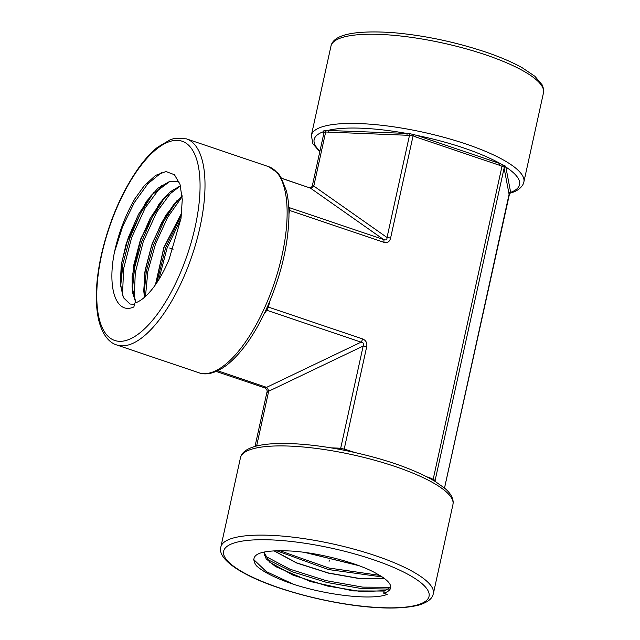 <?xml version="1.0" encoding="UTF-8"?>
<svg xmlns="http://www.w3.org/2000/svg" width="640" height="640" viewBox="0 0 640 640"><rect width="100%" height="100%" fill="white"/><g stroke="black" fill="none" stroke-linecap="round" stroke-linejoin="round"><path stroke-width="0.96" d="M267.608 306.312L265.576 310.792M509.728 193.256L510.656 192.36A105.16 26.12 -167.6 0 0 505.832 167.008L505.368 166.048L500.312 163.656A105.16 26.12 -167.6 0 0 416.648 135.36L409.08 133.472L406.504 133.408A1.448 0.824 -87.9 0 1 406.976 135.248L325.672 132.008A1.448 0.872 101.7 0 0 325.544 130.344L323.288 131.024L323.056 131.856A1.448 1.4 169.2 0 1 324.024 132.544M328.144 132.296A1.448 0.824 -87.9 0 0 327.672 130.456L406.504 133.408A105.16 26.12 -167.6 0 0 327.672 130.456L325.544 130.344M155.584 284.568L163.976 247.52L181.688 213.128M156.792 282.792L165.632 247.704L181.496 214.76M134.856 198.8L144.112 185.928L155.568 175.376L166.016 171.56L174.44 174.72L180.024 184.408L182.272 199.512L181.016 218.392L169.136 259.216A65.832 25.864 -71.3 0 1 134.72 303.12L133.88 306.944C116.688 314.848 106.936 289.552 114.448 252.184C118.712 232.744 125.512 214.952 134.856 198.8L144.224 185.792M120.616 286.664L122.968 263.584L129.864 238.024L140.512 213.288L153.624 192.608M132.312 290.408L134.656 267.424L141.536 241.968L152.136 217.336L165.192 196.736M144.016 294.152L146.352 271.264L153.2 245.912L163.76 221.384L176.76 200.864M177.984 181.568L169.928 181.4L151.28 195.24L138.528 214.28L128.24 237.744L121.888 261.976L120.336 283.2L123.32 297.304L130.064 304.064M135.92 302.712L132.04 286.944L133.584 265.808L139.912 241.688L150.152 218.336L162.84 199.376L180.456 185.864M144.472 297.304L143.736 290.664L145.28 269.632L151.576 245.632L161.768 222.384L174.4 203.512L182.08 195.816M114.448 252.184L122.672 226.44L134.296 202.592L147.896 183.728L161.816 172.312M122.504 295.336L123.592 268.792L131.624 237.608L145.216 207.848L161.896 185.304M134.2 299.04L135.288 272.608L143.288 241.552L156.824 211.912L173.432 189.456M145.48 296.408L147.824 271.6L155.536 243.88L167.552 217.536L182.136 196.632M181.712 212.864L163.84 247.48L155.432 284.776M182.072 195.672L165.744 215.28L152.256 243.312L144.592 273.064L144.368 297.4M180.432 185.784L169.984 191.968L159.248 203.696L140.88 238.568L132.08 276.608L132.392 291.984L135.832 302.744M134.456 304.304L130 304.04L123.32 297.552L120.256 283.944L121.264 264.992L126.32 243.152L145.848 202.104L157.984 188.2L169.8 181.352L177.92 181.544L179.208 182.096M158.76 279.72L167.064 248.208L181.016 218.408M281.56 178.208L310.4 188.088A3.624 2.256 125.1 0 0 313.792 186.04C312.872 184.792 312.336 184.952 312.176 186.528M288.712 206.64L289.392 207.672L289.544 210.4L288.968 213.896M288.76 207.168A1.448 1.36 153.3 0 0 289.392 207.672L383.64 239.552A3.624 1.424 108.7 0 1 383.792 242.28C387.304 243.256 389.56 241.888 390.568 238.192A3.624 0.904 12.4 0 0 387.032 237.504C387.064 239.736 385.936 240.416 383.64 239.552L310.4 188.088L281.648 178.36M288.896 210.216L383.792 242.28M505.368 166.048A1.448 1.336 -3 0 0 504 167.104L499.36 165.224A1.448 0.568 -71.3 0 1 500.312 163.656L416.648 135.36A1.448 0.568 -71.3 0 0 415.704 136.928L413.08 135.824L406.976 135.248M433.224 480.312L434.936 481.304A1.448 1.136 121.2 0 1 434.736 481.128L434.76 480.992M430.504 478.752A1.448 0.568 108.7 0 1 430.568 478.096L435.128 480.368L435.44 481.576M435.264 481.504L444.552 488.112C449.952 492.512 452.832 497.176 453.192 502.112L452.952 504.512A108.784 27.024 12.4 0 0 436.008 484.496A108.784 27.024 12.4 0 0 395.112 466.504A108.784 27.024 12.4 0 0 240.456 457.792C241.416 452.76 246.312 448.952 255.128 446.384C262.928 444.264 273.136 443.296 285.744 443.48C301.8 443.744 319.672 445.688 339.352 449.312L344.568 450.32A1.448 0.616 100.1 0 1 344.2 449.088L354.904 452.504M362.544 338.936C365.96 340.304 367.352 342.904 366.704 346.728A3.624 0.904 12.4 0 0 363.168 346.048C364.184 343.8 363.488 342.504 361.08 342.152A3.624 1.424 -71.3 0 0 362.544 338.936L268.296 307.056L266.832 310.272L264.248 313.664M268.64 304.016L269.112 304.216L268.296 307.056A1.448 0.44 -159.9 0 1 267.576 306.36L266.84 308.112C280.832 276.28 288.208 245.696 288.96 216.36C289.072 206.72 288.224 198.216 286.416 190.856L280.8 176.936L277.968 173.104L268.56 166.64A108.784 42.744 108.7 0 1 282.096 255.048A108.784 42.744 108.7 0 1 198.84 372.744C205.04 375.112 214.928 374.368 227.728 364.344C241.888 352.64 254.768 334.256 266.344 309.192L265.64 310.632M502.68 164.416A1.448 0.616 -79.9 0 0 502.072 165.936L433.2 479.2A1.448 0.512 117 0 0 433.184 480.296L434.936 481.304M510.48 192.904A1.448 1.432 -31.4 0 0 509.136 194.072L508.936 193.456A1.448 1.4 -10.8 0 1 510.656 192.36L505.832 167.008A1.448 1.4 -10.8 0 0 504.112 168.112L435.128 480.368A1.448 1.432 148.6 0 0 435.304 481.392L435.312 481.528M509.136 194.072L444.496 488.064M390.736 587.056L385.128 590.648L361.6 591.64L327.272 586L292.984 575.136L269.56 562.096L263.896 552.04L266.168 558.848L275.544 566.584L310.56 581.568L353.144 590.92L384.112 591.04L383.688 593.176L387.208 594.368C373.32 600.28 329.056 595.816 293.68 584.336L266.352 571.632L253.32 559.208M390.616 587.304L362.784 587.128L325.992 580.616L289.992 569.216L264.328 555.664M379.656 575.368L328.84 568.008L279.608 550.616M304.664 552.408L359.048 565.704M384.784 578.776L360.904 578.848L328.472 573.144L296.496 562.952L273.872 550.784M383.688 593.176A65.832 16.352 -167.6 0 0 390.656 587.832A65.832 16.352 -167.6 0 0 377.176 573.976C359.928 563.664 321.768 553.176 292.424 551.112C260.2 549.368 248.2 554.256 256.408 565.776C263.336 572.096 275.768 578.288 293.68 584.336M384.632 578.664L360.784 578.688L328.504 573L296.688 562.872L274.072 550.776M358.464 565.488L305.312 552.496M388.896 589.056L361.864 588.624L326.84 582.464L292.256 571.808L266.416 558.976M382.192 576.944L328.352 569.536L276.416 550.672M435.296 481.384A1.448 1.4 169.2 0 1 435.32 480.984M346.92 450.792A1.448 0.568 108.7 0 1 346.912 449.8M339.632 449.368A1.448 0.872 101.7 0 0 340.656 448.408L344.2 449.088L366.704 346.728M337.672 449.008A1.448 0.824 92.1 0 0 338.184 448.12L340.656 448.408L363.168 346.048L268.672 391.24A3.624 1.448 64.4 0 0 266.592 387.344L264.976 387.832M259.288 445.4A1.448 0.824 92.1 0 0 259.352 445.168L260.288 445.2M259.352 445.168L256.792 445.272A1.448 0.768 -96.9 0 1 256.552 446.008M266.992 391.96L267.064 391.728C266.672 392.64 267.208 392.472 268.672 391.24L256.792 445.272L255.168 445.728L266.992 391.96C267.992 390.856 265.608 388 264.664 387.84L216.192 371.44M265.744 310.496A1.448 1 -149.9 0 1 266.832 310.272L361.08 342.152L266.592 387.344L217.656 370.784M265.016 312.056A1.448 0.936 -140.3 0 1 265.512 312.136M414.024 134.424A1.448 0.512 -63 0 0 413.08 135.824L390.568 238.192M409.08 133.472A1.448 0.768 -96.9 0 1 409.536 135.144L387.032 237.504L313.792 186.04L325.672 132.008L324.072 132.328L312.248 186.104C311.336 187.552 310.416 188.072 309.496 187.656M324.088 132.264A1.448 1.336 -3 0 0 323.288 131.024M329.08 561.344L329.36 560.056M173.128 249.2L169.608 248.008M319.8 151.752L312.888 143.8L311.36 135.312A108.784 27.024 12.4 0 1 466.008 144.024A108.784 27.024 12.4 0 1 523.856 182.032L543.472 92.84A108.784 27.024 12.4 0 0 485.624 54.832A108.784 27.024 12.4 0 0 330.968 46.12C333.352 34.76 353.544 30.232 391.536 32.52C422.824 35.136 454.04 41.592 485.168 51.888C499.944 56.896 512.304 62.184 522.24 67.752L534.92 76.312L542.304 85.056C543.76 89.12 544.152 91.712 543.472 92.84M323.576 134.592L323.056 131.856A105.16 26.12 -167.6 0 0 319.944 151.12M195.2 226.68A105.16 41.32 -71.3 0 0 170.288 141.352A105.16 41.32 -71.3 0 0 101.624 255A105.16 41.32 -71.3 0 0 126.536 340.328A105.16 41.32 -71.3 0 0 195.2 226.68M199.976 227.264A108.784 42.744 -71.3 0 0 186.432 138.856L175.032 138.288L170.456 139.608L157.544 147.256C151.424 152.184 145.384 158.696 139.424 166.808C121.904 191.384 109.176 220.88 101.24 255.288C95.64 281.248 94.808 302.92 98.752 320.312C102.824 336.424 110.328 343.08 116.712 344.96A108.784 42.744 -71.3 0 0 199.976 227.264M499.36 165.224L415.704 136.928M427.024 476.896L430.568 478.096M269.712 301.496L269.112 304.216M508.936 193.456L504.112 168.112M373.128 559.624A105.16 26.12 -167.6 0 0 234.736 542.792A105.16 26.12 -167.6 0 0 279.552 587.936A105.16 26.12 -167.6 0 0 417.944 604.768A105.16 26.12 -167.6 0 0 373.128 559.624M375.496 555.704A108.784 27.024 -167.6 0 0 220.848 546.992C217.184 558.832 240.704 575.152 279.144 587.944C326.064 603.664 387.128 613.168 418.776 605.088C432.88 600.768 432.784 595.008 433.344 593.712A108.784 27.024 -167.6 0 0 375.496 555.704M434.608 480.936A1.448 1.136 121.2 0 1 434.512 480.024M330.968 447.848L338.184 448.12M509.64 193.32L510.264 193.136C516.52 191.4 520.784 188.456 523.064 184.32L523.856 182.032M198.84 372.744L116.712 344.96M268.56 166.64L186.432 138.856M509.648 193.272L444.512 488.08M434.424 480.992C412.424 468.368 382.576 458.16 344.88 450.376M452.952 504.512L433.344 593.712M254.504 446.616L255.168 445.728M240.456 457.792L220.848 546.992M311.36 135.312L330.968 46.12"/></g></svg>
